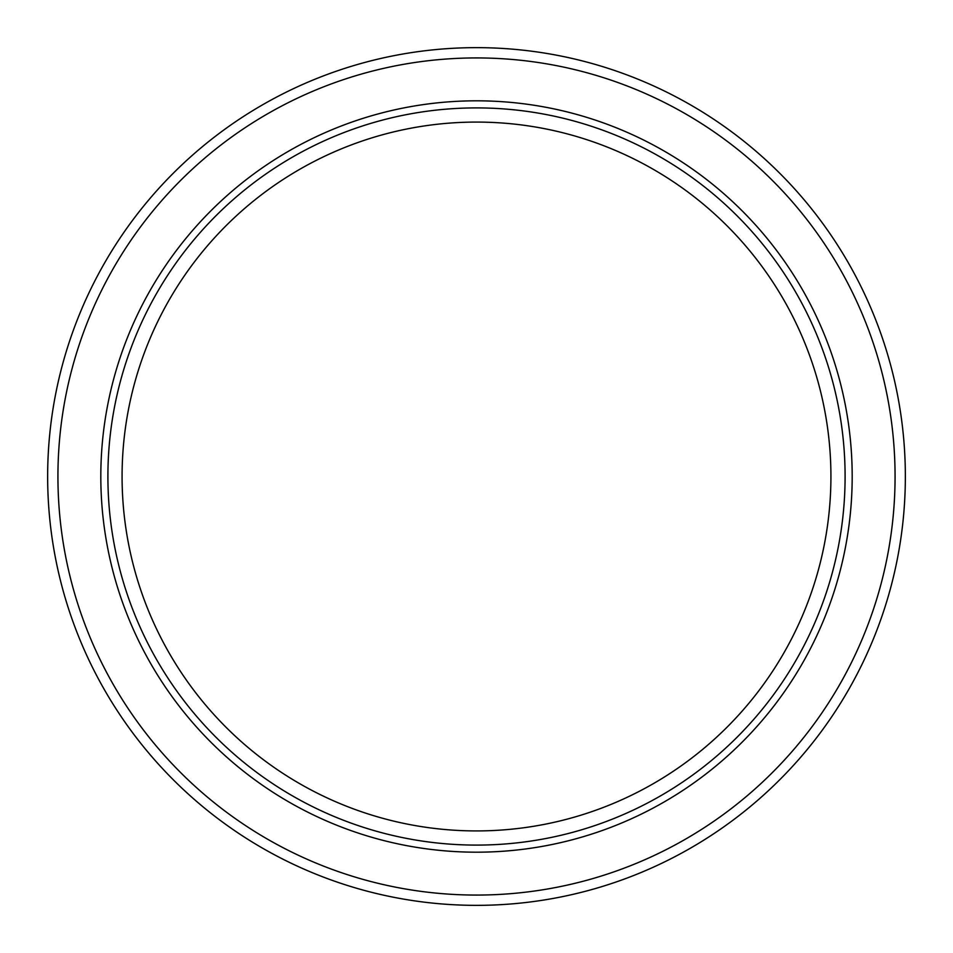 <?xml version="1.0" encoding="UTF-8"?>
<svg xmlns="http://www.w3.org/2000/svg" width="953" height="953" viewBox="0 0 953 953"><rect width="100%" height="100%" fill="white"/><g stroke="black" fill="none" stroke-linecap="round" stroke-linejoin="round"><path stroke-width="1.43" d="M895.07 476.5A418.57 418.57 0 0 1 476.5 895.07A418.57 418.57 0 0 1 57.93 476.5A418.57 418.57 0 0 1 476.5 57.93A418.57 418.57 0 0 1 895.07 476.5M845.097 476.5A368.597 368.597 0 0 1 476.5 845.097A368.597 368.597 0 0 1 107.903 476.5A368.597 368.597 0 0 1 476.5 107.903A368.597 368.597 0 0 1 845.097 476.5M122.079 476.5A354.421 354.421 0 0 1 476.5 122.079A354.421 354.421 0 0 1 830.921 476.5A354.421 354.421 0 0 1 476.5 830.921A354.421 354.421 0 0 1 122.079 476.5M905.35 476.5A428.85 428.85 0 0 1 476.5 905.35A428.85 428.85 0 0 1 47.65 476.5A428.85 428.85 0 0 1 476.5 47.65A428.85 428.85 0 0 1 905.35 476.5M100.815 476.5A375.685 375.685 0 0 1 476.5 100.815A375.685 375.685 0 0 1 852.185 476.5A375.685 375.685 0 0 1 476.5 852.185A375.685 375.685 0 0 1 100.815 476.5"/></g></svg>
